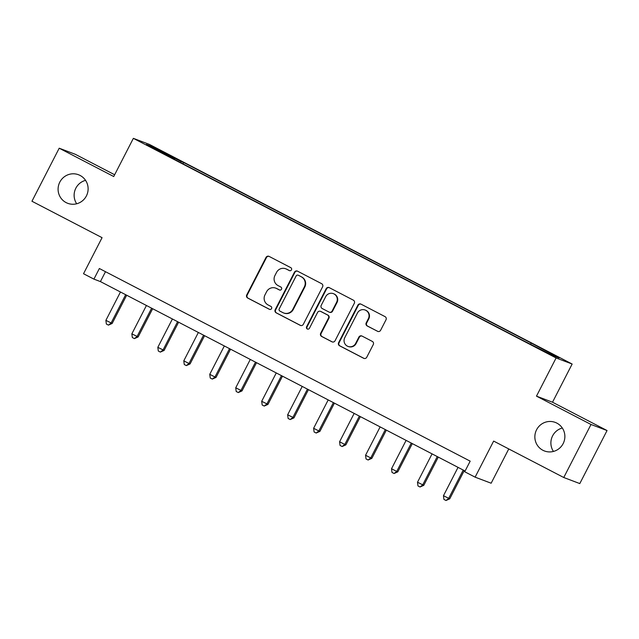 <?xml version="1.0" encoding="UTF-8"?>
<svg xmlns="http://www.w3.org/2000/svg" width="639" height="639" viewBox="0 0 639 639"><rect width="100%" height="100%" fill="white"/><g stroke="black" fill="none" stroke-linecap="round" stroke-linejoin="round"><path stroke-width="0.96" d="M291.472 269.866A1.637 1.605 -69.3 0 0 290.793 267.661L269.123 256.407A2.34 2.3 -69.3 0 0 266.016 257.429L246.75 294.914A2.34 2.3 -69.3 0 0 247.724 298.054L269.386 309.308A1.637 1.605 -69.3 0 0 271.559 308.597A1.637 1.605 -69.3 0 0 270.888 306.393L268.084 304.939A7.492 7.348 -69.3 0 1 264.977 294.883L266.583 291.759A7.492 7.348 -69.3 0 1 276.535 288.485L279.339 289.946A1.637 1.605 -69.3 0 0 281.519 289.227A1.637 1.605 -69.3 0 0 280.841 287.031L278.037 285.569A7.492 7.348 -69.3 0 1 274.93 275.521L276.535 272.398A7.492 7.348 -69.3 0 1 286.488 269.123L289.291 270.577A1.637 1.605 -69.3 0 0 291.472 269.866M536.568 429.791A15.272 14.977 -69.3 0 0 544.46 450.974A15.272 14.977 -69.3 0 0 563.159 443.602A15.272 14.977 -69.3 0 0 555.267 422.411A15.272 14.977 -69.3 0 0 536.568 429.791M562.312 428.018A15.272 14.977 -69.3 0 0 553.446 451.438M59.81 182.115A15.272 14.977 -69.3 0 0 67.702 203.306A15.272 14.977 -69.3 0 0 86.401 195.933A15.272 14.977 -69.3 0 0 78.509 174.743A15.272 14.977 -69.3 0 0 59.81 182.115M85.554 180.35A15.272 14.977 -69.3 0 0 76.688 203.769M554.444 354.988L546.265 350.971L554.444 354.988M377.505 331.306A2.34 2.3 -69.3 0 0 380.612 330.283L386.012 319.772A2.34 2.3 -69.3 0 0 385.045 316.632L360.987 304.132A2.34 2.3 -69.3 0 0 357.88 305.154L338.614 342.632A2.34 2.3 -69.3 0 0 339.581 345.779L363.647 358.279A2.34 2.3 -69.3 0 0 366.754 357.249L373.28 344.549A2.34 2.3 -69.3 0 0 372.313 341.41L362.017 336.058A2.34 2.3 -69.3 0 0 358.902 337.08L355.667 343.383A6.262 6.142 -69.3 0 1 347.999 346.41A6.262 6.142 -69.3 0 1 344.756 337.712L357.441 313.038A6.262 6.142 -69.3 0 1 365.109 310.011A6.262 6.142 -69.3 0 1 368.352 318.709L366.235 322.815A2.34 2.3 -69.3 0 0 367.201 325.962L377.937 331.473A2.34 2.3 -69.3 0 0 377.961 331.489M114.653 174.751L75.242 154.271L59.203 148.208L31.95 201.245L102.064 237.668L83.525 273.732L93.917 279.123L99.364 268.516L470.176 461.15L464.721 471.758L475.112 477.157L491.151 483.22L508.764 448.945M591.011 424.48L607.05 430.542L552.519 402.219L536.48 396.148L591.011 424.48L563.758 477.509L493.643 441.086L475.112 477.157M536.48 396.148L556.106 357.96L133.359 138.351L149.398 144.414L572.145 364.03L556.106 357.96M59.203 148.208L113.734 176.532L133.359 138.351M322.599 286.823A2.34 2.3 -69.3 0 0 321.633 283.684L297.566 271.184A2.34 2.3 -69.3 0 0 294.459 272.206L275.201 309.691A2.34 2.3 -69.3 0 0 276.168 312.83L300.226 325.331A2.34 2.3 -69.3 0 0 303.333 324.308L322.599 286.823M329.277 287.654L353.335 300.154A2.34 2.3 -69.3 0 1 354.31 303.301L335.044 340.779A2.34 2.3 -69.3 0 1 331.937 341.801L321.641 336.457A2.34 2.3 -69.3 0 1 320.666 333.31L328.478 318.11A2.34 2.3 -69.3 0 0 327.511 314.971L320.682 311.425A2.34 2.3 -69.3 0 0 317.575 312.447L309.436 328.27A1.637 1.605 -69.3 0 1 307.431 329.061A1.637 1.605 -69.3 0 1 306.584 326.785L326.17 288.684A2.34 2.3 -69.3 0 1 329.277 287.654M607.05 430.542L579.797 483.579L563.758 477.509M159.918 150.421L172.41 156.683L159.918 150.421M174.303 159.327L521.815 339.852L552.479 355.42L559.157 357.944L533.733 344.365L183.697 162.522L181.069 161.531L180.342 162.466M174.399 159.007L146.355 144.438L153.025 146.962L181.069 161.531M552.519 402.219L572.145 364.03M93.917 279.123L100.411 281.583L465.096 471.031M105.491 271.703L100.411 281.583M183.01 163.848L183.697 162.522M530.586 344.046L531.113 343.375M153.216 148L153.025 146.962M289.683 270.72L286.919 269.283A7.492 7.348 -69.3 0 0 286.152 268.939L285.713 268.779M275.76 288.141L276.2 288.309A7.492 7.348 -69.3 0 1 276.967 288.652L279.73 290.082M269.099 256.391A2.34 2.3 -69.3 0 0 266.447 257.597L247.189 295.074A2.34 2.3 -69.3 0 0 248.156 298.221L269.778 309.452M297.542 271.168A2.34 2.3 -69.3 0 0 294.891 272.374L275.633 309.851A2.34 2.3 -69.3 0 0 276.599 312.998L300.657 325.499A2.34 2.3 -69.3 0 0 300.689 325.507M298.317 275.265A1.637 1.605 -69.3 0 0 296.137 275.984L279.227 308.885A1.637 1.605 -69.3 0 0 279.906 311.081L282.861 312.615A7.492 7.348 -69.3 0 0 292.814 309.348L304.372 286.855A7.492 7.348 -69.3 0 0 301.273 276.799L298.748 275.433A1.637 1.605 -69.3 0 0 298.581 275.353L298.149 275.193M283.636 312.966L284.067 313.126A7.492 7.348 -69.3 0 0 293.245 309.508L292.814 309.348M298.748 275.433L301.704 276.967A7.492 7.348 -69.3 0 1 304.803 287.023L293.245 309.508M320.443 311.313L320.874 311.481A2.34 2.3 -69.3 0 1 321.113 311.584L327.943 315.131A2.34 2.3 -69.3 0 1 328.917 318.278L321.105 333.478A2.34 2.3 -69.3 0 0 322.072 336.617L332.368 341.969A2.34 2.3 -69.3 0 0 332.4 341.985M329.245 287.646A2.34 2.3 -69.3 0 0 326.601 288.844L307.016 326.952A1.637 1.605 -69.3 0 0 307.655 329.125M336.585 302.335A6.262 6.142 -69.3 0 0 333.35 293.644A6.262 6.142 -69.3 0 0 325.682 296.672L321.209 305.362A2.34 2.3 -69.3 0 0 322.176 308.509L329.013 312.056A2.34 2.3 -69.3 0 0 332.12 311.033L336.585 302.335L337.025 302.503A6.262 6.142 -69.3 0 0 333.782 293.812L333.35 293.644M329.253 312.159L329.684 312.327A2.34 2.3 -69.3 0 0 332.552 311.193L332.12 311.033M337.025 302.503L332.552 311.193M365.109 310.011L365.548 310.179A6.262 6.142 -69.3 0 1 368.783 318.869L366.666 322.983A2.34 2.3 -69.3 0 0 367.641 326.122L377.937 331.473M347.999 346.41L348.431 346.57A6.262 6.142 -69.3 0 0 356.099 343.542L355.667 343.383M361.986 336.042A2.34 2.3 -69.3 0 0 359.342 337.248L356.099 343.542M360.955 304.116A2.34 2.3 -69.3 0 0 358.311 305.314L339.045 342.8A2.34 2.3 -69.3 0 0 340.012 345.939L364.078 358.439A2.34 2.3 -69.3 0 0 364.102 358.455M120.467 291.999L105.89 320.355L112.168 323.462L126.682 295.226M112.168 323.462L108.438 325.123L111.09 323.046L125.659 294.699M108.438 325.123L106.362 324.045L105.89 320.355M146.435 305.49L131.858 333.838L138.136 336.953L152.649 308.717M138.136 336.953L134.406 338.614L137.058 336.537L151.627 308.19M134.406 338.614L132.329 337.528L131.858 333.838M172.402 318.981L157.825 347.328L164.103 350.436L178.616 322.208M164.103 350.436L160.373 352.097L163.025 350.028L177.594 321.681M160.373 352.097L158.296 351.019L157.825 347.328M198.362 332.472L183.792 360.819L188.984 363.519L190.071 363.926L204.584 335.699M190.071 363.926L186.34 365.588L188.984 363.519L203.561 335.163M186.34 365.588L184.264 364.51L183.792 360.819M224.329 345.963L209.76 374.31L214.952 377.01L216.038 377.417L230.551 349.19M216.038 377.417L212.308 379.079L214.952 377.01L229.529 348.654M212.308 379.079L210.231 378L209.76 374.31M250.296 359.445L235.727 387.801L242.005 390.908L256.511 362.68M242.005 390.908L238.275 392.57L240.919 390.501L255.496 362.145M238.275 392.57L236.198 391.491L235.727 387.801M276.264 372.936L261.694 401.292L267.973 404.399L282.478 376.163M267.973 404.399L264.242 406.061L266.886 403.984L281.464 375.636M264.242 406.061L262.166 404.982L261.694 401.292M302.231 386.427L287.662 414.783L293.94 417.89L308.445 389.654M293.94 417.89L290.21 419.551L292.854 417.475L307.431 389.127M290.21 419.551L288.125 418.473L287.662 414.783M328.198 399.918L313.629 428.266L318.821 430.966L319.907 431.381L334.413 403.145M319.907 431.381L316.177 433.042L318.821 430.966L333.398 402.618M316.177 433.042L314.092 431.956L313.629 428.266M354.166 413.409L339.597 441.757L344.788 444.456L345.875 444.864L360.38 416.636M345.875 444.864L342.137 446.525L344.788 444.456L359.358 416.109M342.137 446.525L340.06 445.447L339.597 441.757M380.133 426.9L365.564 455.248L370.756 457.947L371.842 458.355L386.347 430.127M371.842 458.355L368.104 460.016L370.756 457.947L385.325 429.592M368.104 460.016L366.027 458.938L365.564 455.248M406.1 440.391L391.531 468.738L396.723 471.438L397.809 471.846L412.315 443.618M397.809 471.846L394.071 473.507L396.723 471.438L411.292 443.083M394.071 473.507L391.995 472.429L391.531 468.738M432.068 453.874L417.499 482.229L423.777 485.336L438.282 457.109M423.777 485.336L420.039 486.998L422.691 484.929L437.26 456.573M420.039 486.998L417.962 485.92L417.499 482.229M458.035 467.365L443.466 495.72L449.744 498.827L464.249 470.592M449.744 498.827L446.006 500.489L448.658 498.412L463.227 470.064M446.006 500.489L443.929 499.41L443.466 495.72M286.919 269.283L286.488 269.123M276.967 288.652L276.535 288.485M248.156 298.221L247.724 298.054M247.189 295.074L246.75 294.914M266.447 257.597L266.016 257.429M300.657 325.499L300.226 325.331M276.599 312.998L276.168 312.83M275.633 309.851L275.201 309.691M294.891 272.374L294.459 272.206M304.803 287.023L304.372 286.855M301.704 276.967L301.273 276.799M332.368 341.969L331.937 341.801M322.072 336.617L321.641 336.457M321.105 333.478L320.666 333.31M328.917 318.278L328.478 318.11M327.943 315.131L327.511 314.971M321.113 311.584L320.682 311.425M307.016 326.952L306.584 326.785M326.601 288.844L326.17 288.684M367.641 326.122L367.201 325.962M366.666 322.983L366.235 322.815M368.783 318.869L368.352 318.709M359.342 337.248L358.902 337.08M364.078 358.439L363.647 358.279M340.012 345.939L339.581 345.779M339.045 342.8L338.614 342.632M358.311 305.314L357.88 305.154"/></g></svg>
